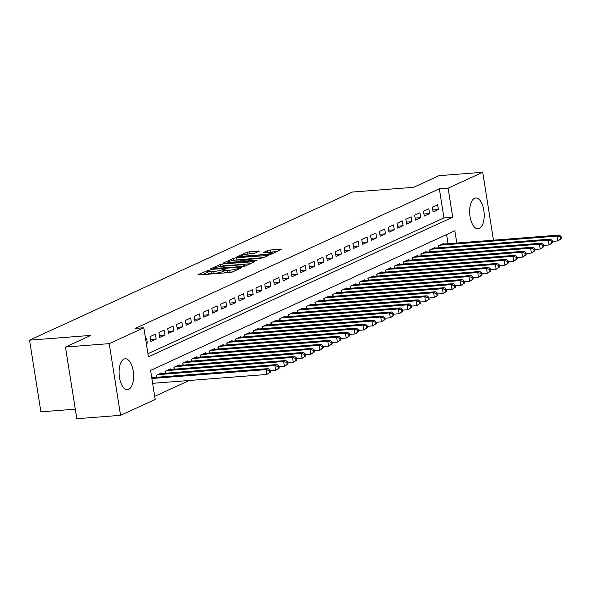 <?xml version="1.0" encoding="UTF-8"?>
<svg xmlns="http://www.w3.org/2000/svg" width="591" height="591" viewBox="0 0 591 591"><rect width="100%" height="100%" fill="white"/><g stroke="black" fill="none" stroke-linecap="round" stroke-linejoin="round"><path stroke-width="0.89" d="M208.992 270.087L197.985 274.675L198.842 274.941L229.766 272.547L232.344 272.015L241.549 267.797L237.951 268.528A6.228 0.931 -9 0 1 229.685 270.22L227.107 270.419A6.228 0.931 -9 0 1 223.723 270.124A6.228 0.931 -9 0 1 224.381 269.577L225.71 268.912L224.972 268.846L221.972 269.762A6.228 0.931 -9 0 1 213.706 271.461L211.127 271.661A6.228 0.931 -9 0 1 207.744 271.365A6.228 0.931 -9 0 1 208.401 270.818L209.731 270.153L208.992 270.087M207.884 272.266L202.573 274.652M223.863 271.025L222.282 271.705L221.972 269.762M479.331 228.495A15.477 7.203 -94.4 0 1 478.134 228.806A15.477 7.203 -94.4 0 1 469.875 215.242A15.477 7.203 -94.4 0 1 474.543 198.273A15.477 7.203 -94.4 0 1 475.74 197.955A15.477 7.203 -94.4 0 1 483.992 211.519A15.477 7.203 -94.4 0 1 479.331 228.495M128.749 389.336A15.477 7.203 -94.4 0 1 127.553 389.654A15.477 7.203 -94.4 0 1 119.293 376.09A15.477 7.203 -94.4 0 1 123.962 359.114A15.477 7.203 -94.4 0 1 125.159 358.796A15.477 7.203 -94.4 0 1 133.411 372.36A15.477 7.203 -94.4 0 1 128.749 389.336M259.316 251.16L247.201 252.098L236.784 256.959L271.35 254.123L281.767 249.262L270.227 249.986L267.649 250.51L263.069 252.689L269.326 252.379A5.208 0.776 -9 0 1 272.156 252.63A5.208 0.776 -9 0 1 264.694 254.507L244.334 256.08A5.208 0.776 -9 0 1 241.505 255.837A5.208 0.776 -9 0 1 248.966 253.96L254.943 253.162L259.316 251.16M456.799 243.034L454.856 230.785L150.579 370.387L155.182 399.442L120.564 415.325L76.808 418.724L65.453 347.035L90.807 335.407L29.55 340.157L352.347 192.06L413.611 187.31L438.965 175.675L482.721 172.276L493.478 240.19M65.453 347.035L109.209 343.644L143.827 327.761L148.43 356.824L452.706 217.222L448.104 188.16L482.721 172.276M147.942 353.714L443.959 217.902L439.357 188.839L135.08 328.441L143.827 327.761M439.357 188.839L448.104 188.16M222.866 263.918L220.28 264.45L210.064 269.134L210.913 269.4L241.837 267.006L244.423 266.475L254.847 261.614L222.866 263.918L223.169 265.861L220.199 266.563M223.524 262.958L233.74 258.274L236.326 257.742L268.307 255.438L263.726 257.617L261.148 258.149L246.019 259.648L242.916 261.148L257.033 260.232L255.814 260.786L223.568 263.231M146.324 343.541L147.329 343.083L146.561 338.237L145.563 338.695M155.381 334.188L150.092 336.619L150.86 341.465L156.15 339.035L155.381 334.188M164.202 330.147L158.913 332.57L159.673 337.417L164.97 334.986L164.202 330.147M173.023 326.099L167.726 328.53L168.494 333.368L173.791 330.945L173.023 326.099M181.843 322.051L176.546 324.481L177.315 329.32L182.612 326.897L181.843 322.051M190.664 318.002L185.367 320.433L186.135 325.279L191.425 322.849L190.664 318.002M199.477 313.961L194.188 316.384L194.956 321.231L200.246 318.8L199.477 313.961M208.298 309.913L203.009 312.344L203.777 317.182L209.066 314.759L208.298 309.913M217.119 305.865L211.829 308.295L212.597 313.141L217.887 310.711L217.119 305.865M225.939 301.824L220.65 304.247L221.411 309.093L226.708 306.663L225.939 301.824M234.76 297.775L229.471 300.198L230.231 305.045L235.528 302.614L234.76 297.775M243.581 293.727L238.284 296.157L239.052 300.996L244.349 298.573L243.581 293.727M252.401 289.679L247.104 292.109L247.873 296.955L253.162 294.525L252.401 289.679M261.215 285.638L255.925 288.061L256.693 292.907L261.983 290.476L261.215 285.638M270.035 281.589L264.746 284.02L265.514 288.859L270.804 286.436L270.035 281.589M278.856 277.541L273.567 279.971L274.335 284.81L279.624 282.387L278.856 277.541M287.677 273.493L282.387 275.923L283.155 280.769L288.445 278.339L287.677 273.493M296.497 269.452L291.208 271.875L291.969 276.721L297.266 274.29L296.497 269.452M305.318 265.403L300.021 267.834L300.789 272.673L306.086 270.25L305.318 265.403M314.139 261.355L308.842 263.785L309.61 268.624L314.9 266.201L314.139 261.355M322.952 257.307L317.663 259.737L318.431 264.583L323.72 262.153L322.952 257.307M331.773 253.266L326.483 255.689L327.251 260.535L332.541 258.104L331.773 253.266M340.593 249.217L335.304 251.648L336.072 256.487L341.362 254.064L340.593 249.217M349.414 245.169L344.125 247.599L344.893 252.446L350.182 250.015L349.414 245.169M358.235 241.128L352.945 243.551L353.706 248.397L359.003 245.967L358.235 241.128M367.055 237.08L361.758 239.503L362.527 244.349L367.824 241.918L367.055 237.08M375.876 233.031L370.579 235.462L371.347 240.301L376.637 237.877L375.876 233.031M384.689 228.983L379.4 231.413L380.168 236.26L385.458 233.829L384.689 228.983M393.51 224.942L388.221 227.365L388.989 232.211L394.278 229.781L393.51 224.942M402.331 220.894L397.041 223.324L397.809 228.163L403.099 225.74L402.331 220.894M411.151 216.845L405.862 219.276L406.63 224.115L411.92 221.691L411.151 216.845M419.972 212.797L414.683 215.227L415.443 220.074L420.74 217.643L419.972 212.797M428.793 208.756L423.496 211.179L424.264 216.025L429.561 213.595L428.793 208.756M433.085 211.977L438.374 209.554L437.613 204.708L432.317 207.138L433.085 211.977M154.687 396.332L189.238 380.486M448.044 243.714L446.597 234.575M152.788 377.568L152.7 376.984L151.695 377.442M156.526 377.28L156.223 375.366L161.52 372.936L161.609 373.519M165.347 373.231L165.044 371.318L170.341 368.895L170.43 369.471M174.168 369.183L173.865 367.277L179.162 364.846L179.25 365.43M182.988 365.135L182.685 363.229L187.975 360.798L188.071 361.382M191.809 361.094L191.506 359.18L196.796 356.75L196.892 357.333M200.63 357.045L200.327 355.132L205.616 352.709L205.712 353.285M209.45 352.997L209.148 351.091L214.437 348.66L214.526 349.244M218.264 348.949L217.968 347.043L223.258 344.612L223.346 345.196M227.084 344.908L226.781 342.994L232.078 340.571L232.167 341.147M235.905 340.859L235.602 338.946L240.899 336.523L240.988 337.099M244.726 336.811L244.423 334.905L249.712 332.474L249.808 333.058M253.546 332.77L253.244 330.857L258.533 328.426L258.629 329.01M262.367 328.722L262.064 326.808L267.354 324.385L267.45 324.961M271.188 324.673L270.885 322.767L276.174 320.337L276.263 320.92M280.001 320.625L279.706 318.719L284.995 316.288L285.084 316.872M288.822 316.584L288.519 314.671L293.816 312.24L293.904 312.824M297.642 312.536L297.339 310.622L302.636 308.199L302.725 308.775M306.463 308.487L306.16 306.581L311.45 304.151L311.546 304.734M315.284 304.439L314.981 302.533L320.27 300.102L320.366 300.686M324.104 300.398L323.802 298.485L329.091 296.054L329.187 296.638M332.925 296.35L332.622 294.436L337.912 292.013L338 292.589M341.746 292.301L341.443 290.395L346.732 287.965L346.821 288.548M350.559 288.253L350.256 286.347L355.553 283.916L355.642 284.5M359.38 284.212L359.077 282.299L364.374 279.875L364.462 280.452M368.2 280.164L367.898 278.25L373.187 275.827L373.283 276.411M377.021 276.115L376.718 274.209L382.008 271.779L382.104 272.362M385.842 272.074L385.539 270.161L390.828 267.73L390.924 268.314M394.662 268.026L394.36 266.113L399.649 263.689L399.745 264.266M403.483 263.978L403.18 262.072L408.47 259.641L408.558 260.225M412.296 259.929L411.993 258.023L417.29 255.593L417.379 256.176M421.117 255.888L420.814 253.975L426.111 251.544L426.2 252.128M429.938 251.84L429.635 249.927L434.924 247.503L435.02 248.08M438.758 247.792L438.456 245.886L443.745 243.455L443.841 244.039M29.55 340.157L40.905 411.838L75.293 409.171M120.564 415.325L109.209 343.644M443.959 217.902L452.706 217.222M147.329 343.083L146.265 343.164M156.15 339.035L150.542 339.47M164.97 334.986L159.363 335.422M173.791 330.945L168.184 331.374M182.612 326.897L176.997 327.333M191.425 322.849L185.818 323.284M200.246 318.8L194.638 319.236M209.066 314.759L203.459 315.188M217.887 310.711L212.28 311.147M226.708 306.663L221.1 307.098M235.528 302.614L229.921 303.05M244.349 298.573L238.734 299.009M253.162 294.525L247.555 294.961M261.983 290.476L256.376 290.912M270.804 286.436L265.196 286.864M279.624 282.387L274.017 282.823M288.445 278.339L282.838 278.775M297.266 274.29L291.659 274.726M306.086 270.25L300.479 270.678M314.9 266.201L309.292 266.637M323.72 262.153L318.113 262.589M332.541 258.104L326.934 258.54M341.362 254.064L335.754 254.499M350.182 250.015L344.575 250.451M359.003 245.967L353.396 246.403M367.824 241.918L362.217 242.354M376.637 237.877L371.03 238.313M385.458 233.829L379.85 234.265M394.278 229.781L388.671 230.217M403.099 225.74L397.492 226.168M411.92 221.691L406.312 222.127M420.74 217.643L415.133 218.079M429.561 213.595L423.954 214.031M438.374 209.554L432.767 209.982M207.744 271.365L208.047 273.301A6.228 0.931 -9 0 0 211.438 273.596L211.127 271.661M222.282 271.705A6.228 0.931 -9 0 1 214.008 273.397L211.438 273.596M223.723 270.124L224.026 272.067A6.228 0.931 -9 0 0 227.409 272.362L227.107 270.419M232.728 271.838A6.228 0.931 -9 0 1 229.988 272.163L227.409 272.362M250.362 263.749L223.169 265.861M213.425 268.513L241.165 266.593L244.223 265.647A6.228 0.931 -9 0 0 244.881 265.1A6.228 0.931 -9 0 0 241.497 264.805L222.947 266.238A6.228 0.931 -9 0 0 214.673 267.937L213.425 268.513M233.8 260.328L233.74 258.274M263.822 257.573L234.051 260.21M235.587 260.129A5.208 0.776 -9 0 0 228.133 262.005A5.208 0.776 -9 0 0 230.955 262.256L238.129 261.695L243.618 259.833L235.587 260.129M277.282 251.397L267.863 252.49M255.039 253.125L247.282 254.137M270.405 372.131L270.094 370.188L269.215 370.594L269.518 372.537L270.405 372.131L266.814 374.465L266.046 369.626L268.248 368.614L151.732 377.649M152.626 383.323L266.814 374.465L269.518 372.537M151.865 378.476L266.046 369.626L269.215 370.594M268.248 368.614L270.094 370.188M279.218 368.082L278.915 366.147L278.036 366.553L278.339 368.489L279.218 368.082L275.635 370.417L274.867 365.578L277.068 364.566L159.976 373.645M270.198 370.838L275.635 370.417L278.339 368.489M157.767 374.657L274.867 365.578L278.036 366.553M277.068 364.566L278.915 366.147M288.039 364.034L287.736 362.098L286.849 362.505L287.16 364.44L288.039 364.034L284.456 366.376L283.687 361.529L285.889 360.517L168.797 369.597M279.018 366.797L284.456 366.376L287.16 364.44M166.588 370.609L283.687 361.529L286.849 362.505M285.889 360.517L287.736 362.098M296.859 359.993L296.556 358.05L295.67 358.456L295.98 360.392L296.859 359.993L293.269 362.327L292.508 357.481L294.71 356.469L177.618 365.556M287.839 362.748L293.269 362.327L295.98 360.392M175.409 366.568L292.508 357.481L295.67 358.456M294.71 356.469L296.556 358.05M305.68 355.945L305.377 354.009L304.491 354.408L304.801 356.351L305.68 355.945L302.09 358.279L301.321 353.44L303.53 352.428L186.431 361.507M296.66 358.7L302.09 358.279L304.801 356.351M184.229 362.519L301.321 353.44L304.491 354.408M303.53 352.428L305.377 354.009M314.501 351.896L314.19 349.961L313.311 350.367L313.622 352.302L314.501 351.896L310.91 354.238L310.142 349.392L312.351 348.38L195.252 357.459M305.473 354.659L310.91 354.238L313.622 352.302M193.05 358.471L310.142 349.392L313.311 350.367M312.351 348.38L314.19 349.961M323.321 347.848L323.011 345.912L322.132 346.319L322.435 348.254L323.321 347.848L319.731 350.19L318.963 345.343L321.172 344.331L204.072 353.418M314.294 350.611L319.731 350.19L322.435 348.254M201.871 354.43L318.963 345.343L322.132 346.319M321.172 344.331L323.011 345.912M332.142 343.807L331.832 341.864L330.953 342.27L331.255 344.206L332.142 343.807L328.552 346.141L327.783 341.295L329.985 340.283L212.893 349.37M323.114 346.562L328.552 346.141L331.255 344.206M210.691 350.382L327.783 341.295L330.953 342.27M329.985 340.283L331.832 341.864M340.955 339.759L340.652 337.823L339.773 338.222L340.076 340.165L340.955 339.759L337.372 342.093L336.604 337.254L338.806 336.242L221.714 345.321M331.935 342.514L337.372 342.093L340.076 340.165M219.505 346.333L336.604 337.254L339.773 338.222M338.806 336.242L340.652 337.823M349.776 335.71L349.473 333.775L348.587 334.181L348.897 336.116L349.776 335.71L346.193 338.052L345.425 333.206L347.626 332.194L230.534 341.273M340.756 338.473L346.193 338.052L348.897 336.116M228.325 342.285L345.425 333.206L348.587 334.181M347.626 332.194L349.473 333.775M358.597 331.662L358.294 329.726L357.407 330.133L357.718 332.068L358.597 331.662L355.006 334.004L354.245 329.157L356.447 328.145L239.355 337.232M349.577 334.425L355.006 334.004L357.718 332.068M237.146 338.244L354.245 329.157L357.407 330.133M356.447 328.145L358.294 329.726M367.417 327.621L367.114 325.678L366.228 326.084L366.538 328.02L367.417 327.621L363.827 329.955L363.059 325.116L365.268 324.104L248.168 333.184M358.397 330.376L363.827 329.955L366.538 328.02M245.967 334.196L363.059 325.116L366.228 326.084M365.268 324.104L367.114 325.678M376.238 323.572L375.928 321.637L375.049 322.036L375.359 323.979L376.238 323.572L372.648 325.907L371.879 321.068L374.088 320.056L256.989 329.135M367.21 326.328L372.648 325.907L375.359 323.979M254.787 330.147L371.879 321.068L375.049 322.036M374.088 320.056L375.928 321.637M385.059 319.524L384.748 317.589L383.869 317.995L384.172 319.93L385.059 319.524L381.468 321.866L380.7 317.02L382.909 316.008L265.81 325.087M376.031 322.287L381.468 321.866L384.172 319.93M263.608 326.099L380.7 317.02L383.869 317.995M382.909 316.008L384.748 317.589M393.879 315.483L393.569 313.54L392.69 313.947L392.993 315.882L393.879 315.483L390.289 317.818L389.521 312.971L391.722 311.959L274.63 321.046M384.852 318.239L390.289 317.818L392.993 315.882M272.429 322.058L389.521 312.971L392.69 313.947M391.722 311.959L393.569 313.54M402.7 311.435L402.39 309.499L401.511 309.898L401.814 311.841L402.7 311.435L399.11 313.769L398.341 308.93L400.543 307.918L283.451 316.998M393.672 314.19L399.11 313.769L401.814 311.841M281.242 318.01L398.341 308.93L401.511 309.898M400.543 307.918L402.39 309.499M411.513 307.386L411.21 305.451L410.324 305.857L410.634 307.793L411.513 307.386L407.93 309.721L407.162 304.882L409.364 303.87L292.272 312.949M402.493 310.149L407.93 309.721L410.634 307.793M290.063 313.961L407.162 304.882L410.324 305.857M409.364 303.87L411.21 305.451M420.334 303.338L420.031 301.403L419.145 301.809L419.455 303.744L420.334 303.338L416.744 305.68L415.983 300.834L418.184 299.822L301.092 308.908M411.314 306.101L416.744 305.68L419.455 303.744M298.883 309.913L415.983 300.834L419.145 301.809M418.184 299.822L420.031 301.403M429.155 299.297L428.852 297.354L427.965 297.761L428.276 299.696L429.155 299.297L425.564 301.632L424.796 296.785L427.005 295.773L309.913 304.86M420.135 302.053L425.564 301.632L428.276 299.696M307.704 305.872L424.796 296.785L427.965 297.761M427.005 295.773L428.852 297.354M437.975 295.249L437.665 293.313L436.786 293.712L437.096 295.655L437.975 295.249L434.385 297.583L433.617 292.744L435.826 291.732L318.726 300.812M428.948 298.004L434.385 297.583L437.096 295.655M316.525 301.824L433.617 292.744L436.786 293.712M435.826 291.732L437.665 293.313M446.796 291.2L446.486 289.265L445.607 289.671L445.91 291.607L446.796 291.2L443.206 293.542L442.437 288.696L444.646 287.684L327.547 296.763M437.768 293.963L443.206 293.542L445.91 291.607M325.346 297.775L442.437 288.696L445.607 289.671M444.646 287.684L446.486 289.265M455.617 287.152L455.306 285.217L454.427 285.623L454.73 287.558L455.617 287.152L452.026 289.494L451.258 284.648L453.467 283.636L336.368 292.722M446.589 289.915L452.026 289.494L454.73 287.558M334.166 293.734L451.258 284.648L454.427 285.623M453.467 283.636L455.306 285.217M464.437 283.111L464.127 281.168L463.248 281.575L463.551 283.51L464.437 283.111L460.847 285.446L460.079 280.599L462.28 279.595L345.188 288.674M455.41 285.867L460.847 285.446L463.551 283.51M342.979 289.686L460.079 280.599L463.248 281.575M462.28 279.595L464.127 281.168M473.251 279.063L472.948 277.127L472.061 277.526L472.372 279.469L473.251 279.063L469.668 281.397L468.899 276.558L471.101 275.546L354.009 284.626M464.231 281.818L469.668 281.397L472.372 279.469M351.8 285.638L468.899 276.558L472.061 277.526M471.101 275.546L472.948 277.127M482.071 275.014L481.768 273.079L480.882 273.485L481.192 275.421L482.071 275.014L478.481 277.356L477.72 272.51L479.922 271.498L362.83 280.577M473.051 277.777L478.481 277.356L481.192 275.421M360.621 281.589L477.72 272.51L480.882 273.485M479.922 271.498L481.768 273.079M490.892 270.966L490.589 269.031L489.703 269.437L490.013 271.372L490.892 270.966L487.302 273.308L486.533 268.462L488.742 267.45L371.65 276.536M481.872 273.729L487.302 273.308L490.013 271.372M369.441 277.548L486.533 268.462L489.703 269.437M488.742 267.45L490.589 269.031M499.713 266.925L499.402 264.982L498.523 265.389L498.834 267.331L499.713 266.925L496.122 269.26L495.354 264.421L497.563 263.409L380.464 272.488M490.693 269.681L496.122 269.26L498.834 267.331M378.262 273.5L495.354 264.421L498.523 265.389M497.563 263.409L499.402 264.982M508.533 262.877L508.223 260.941L507.344 261.348L507.647 263.283L508.533 262.877L504.943 265.211L504.175 260.372L506.384 259.36L389.284 268.44M499.506 265.632L504.943 265.211L507.647 263.283M387.083 269.452L504.175 260.372L507.344 261.348M506.384 259.36L508.223 260.941M517.354 258.828L517.044 256.893L516.165 257.299L516.468 259.235L517.354 258.828L513.764 261.17L512.995 256.324L515.204 255.312L398.105 264.391M508.326 261.591L513.764 261.17L516.468 259.235M395.904 265.403L512.995 256.324L516.165 257.299M515.204 255.312L517.044 256.893M526.175 254.787L525.864 252.845L524.985 253.251L525.288 255.186L526.175 254.787L522.584 257.122L521.816 252.276L524.018 251.264L406.926 260.35M517.147 257.543L522.584 257.122L525.288 255.186M404.724 261.362L521.816 252.276L524.985 253.251M524.018 251.264L525.864 252.845M534.988 250.739L534.685 248.804L533.799 249.203L534.109 251.145L534.988 250.739L531.405 253.074L530.637 248.235L532.838 247.223L415.746 256.302M525.968 253.495L531.405 253.074L534.109 251.145M413.537 257.314L530.637 248.235L533.799 249.203M532.838 247.223L534.685 248.804M543.809 246.691L543.506 244.755L542.619 245.162L542.93 247.097L543.809 246.691L540.226 249.033L539.457 244.186L541.659 243.174L424.567 252.254M534.789 249.454L540.226 249.033L542.93 247.097M422.358 253.266L539.457 244.186L542.619 245.162M541.659 243.174L543.506 244.755M552.629 242.642L552.326 240.707L551.44 241.113L551.75 243.049L552.629 242.642L549.039 244.984L548.278 240.138L550.48 239.126L433.388 248.213M543.609 245.405L549.039 244.984L551.75 243.049M431.179 249.225L548.278 240.138L551.44 241.113M550.48 239.126L552.326 240.707M561.45 238.601L561.14 236.659L560.261 237.065L560.571 239L561.45 238.601L557.86 240.936L557.091 236.09L559.3 235.078L442.201 244.164M552.43 241.357L557.86 240.936L560.571 239M440 245.176L557.091 236.09L560.261 237.065M559.3 235.078L561.14 236.659M207.493 272.392L207.182 270.456M239.274 268.831L239.141 267.982M223.472 271.158L223.162 269.223M214.008 273.397L213.706 271.461M229.988 272.163L229.685 270.22M238.084 269.378L237.951 268.528M253.886 262.131L253.79 261.525M220.583 266.386L220.28 264.45M214.09 269.156L214.016 268.698M241.239 267.051L241.165 266.593M243.071 266.837L242.975 266.223M244.364 266.497L244.223 265.647M236.629 259.685L236.326 257.742M267.346 255.955L267.25 255.349M244.046 261.702L243.972 261.244M231.029 262.707L230.955 262.256M238.203 262.153L238.129 261.695M240.84 261.946L240.714 261.163M243.751 260.69L243.618 259.833M244.408 256.538L244.334 256.08M264.768 254.957L264.694 254.507M267.952 252.453L267.649 250.51M270.538 251.921L270.227 249.986M280.806 249.779L280.71 249.173M247.511 254.034L247.201 252.098M250.096 253.502L249.786 251.567M258.562 251.507L258.459 250.894M156.763 377.257L156.452 375.263M165.583 373.209L165.266 371.214M174.404 369.168L174.086 367.174M183.225 365.12L182.907 363.125M192.045 361.071L191.728 359.077M200.866 357.023L200.548 355.036M209.679 352.982L209.369 350.988M218.5 348.934L218.19 346.939M227.321 344.885L227.003 342.891M236.141 340.837L235.824 338.85M244.962 336.796L244.644 334.801M253.783 332.748L253.465 330.753M262.603 328.699L262.286 326.705M271.417 324.658L271.106 322.664M280.237 320.61L279.927 318.615M289.058 316.562L288.74 314.567M297.879 312.513L297.561 310.526M306.699 308.472L306.382 306.478M315.52 304.424L315.202 302.429M324.341 300.376L324.023 298.381M333.161 296.327L332.844 294.34M341.975 292.286L341.664 290.292M350.795 288.238L350.478 286.243M359.616 284.19L359.298 282.195M368.437 280.149L368.119 278.154M377.257 276.1L376.94 274.106M386.078 272.052L385.76 270.057M394.899 268.004L394.581 266.009M403.712 263.963L403.402 261.968M412.533 259.914L412.223 257.92M421.353 255.866L421.036 253.871M430.174 251.818L429.856 249.83M438.995 247.777L438.677 245.782M213.366 269.208L213.277 268.632M245.058 266.186L244.881 265.1M243.012 261.783L242.916 261.148M228.274 262.921L228.133 262.005M243.965 260.594L243.817 259.663M241.653 256.753L241.505 255.837M272.318 253.672L272.156 252.63"/></g></svg>
